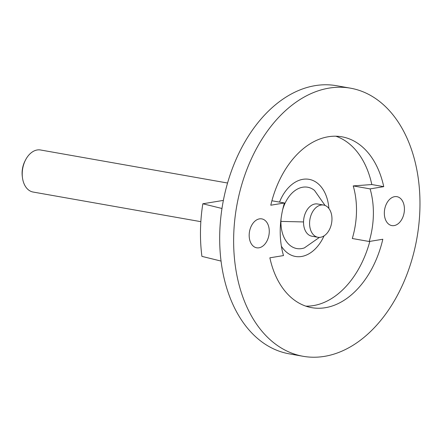 <?xml version="1.0" encoding="UTF-8"?>
<svg xmlns="http://www.w3.org/2000/svg" width="442" height="442" viewBox="0 0 442 442"><rect width="100%" height="100%" fill="white"/><g stroke="black" fill="none" stroke-linecap="round" stroke-linejoin="round"><path stroke-width="0.66" d="M325.063 205.469L314.511 190.419A31.15 20.94 100 0 0 282.626 209.862M281.057 218.718A31.15 20.94 100 0 0 280.935 221.398A31.15 20.94 100 0 0 304.356 247.912L319.428 237.387M323.616 205.055L317.571 203.989A16.36 10.995 100 0 0 303.532 221.939A16.36 10.995 100 0 0 311.881 236.21L317.925 237.277A16.36 10.995 100 0 0 331.964 219.326A16.36 10.995 100 0 0 323.616 205.055A16.36 10.995 100 0 0 309.577 223.006A16.36 10.995 100 0 0 317.925 237.277M223.376 200.397L202.834 203.773A130.567 87.77 100 0 0 201.917 256.371L221.05 261.078A136.136 91.511 100 0 0 289.173 353.827L303.124 356.291A136.136 91.511 100 0 0 324.461 356.363A136.136 91.511 100 0 0 419.055 222.536A136.136 91.511 100 0 0 350.478 88.173A136.136 91.511 100 0 0 329.141 88.102A136.136 91.511 100 0 0 234.553 221.928A136.136 91.511 100 0 0 303.124 356.291M350.478 88.173L336.528 85.709A136.136 91.511 100 0 0 315.19 85.638A136.136 91.511 100 0 0 221.972 208.48L202.834 203.773M404.424 209.475A14.68 9.868 100 0 0 396.933 196.668A14.68 9.868 100 0 0 384.336 212.779A14.68 9.868 100 0 0 391.827 225.586A14.68 9.868 100 0 0 404.424 209.475M269.272 231.685A14.68 9.868 100 0 0 261.78 218.878A14.68 9.868 100 0 0 249.178 234.989A14.68 9.868 100 0 0 256.669 247.796A14.68 9.868 100 0 0 269.272 231.685M280.228 229.884A68.068 45.758 100 0 0 283.499 255.575L269.863 257.813A86.754 58.316 100 0 0 311.709 307.66A86.754 58.316 100 0 0 382.822 239.249L369.186 241.492A68.068 45.758 100 0 0 370.103 188.889L383.739 186.651A86.754 58.316 100 0 0 341.893 136.805A86.754 58.316 100 0 0 328.296 136.755A86.754 58.316 100 0 0 270.78 205.215L284.416 202.972A68.068 45.758 100 0 0 280.228 229.884M369.186 241.492L352.302 238.509A68.068 45.758 100 0 0 356.49 211.596A68.068 45.758 100 0 0 353.219 185.911L371.81 184.541L383.739 186.651M371.81 184.541A86.754 58.316 100 0 0 335.848 136.213M328.892 208.486A39.156 26.321 100 0 0 308.245 179.209A39.156 26.321 100 0 0 279.504 202.105M221.05 261.078A136.136 91.511 -80 0 1 221.972 208.48M370.103 188.889L353.219 185.911M305.831 306.146A86.754 58.316 100 0 0 369.827 241.387M284.416 202.972L271.907 200.762M281.383 246.216A39.156 26.321 100 0 0 324.058 235.868M200.845 221.669L33.117 192.043A21.354 14.354 -80 0 1 22.437 177.557L22.293 176.397A18.686 12.558 -80 0 1 22.1 172.772A18.686 12.558 -80 0 1 25.017 160.976L25.553 159.938A21.354 14.354 -80 0 1 40.548 149.987L227.564 183.021M22.437 177.557A21.354 14.354 -80 0 1 22.222 173.413A21.354 14.354 -80 0 1 25.553 159.938M303.532 221.939L280.935 221.398"/></g></svg>
